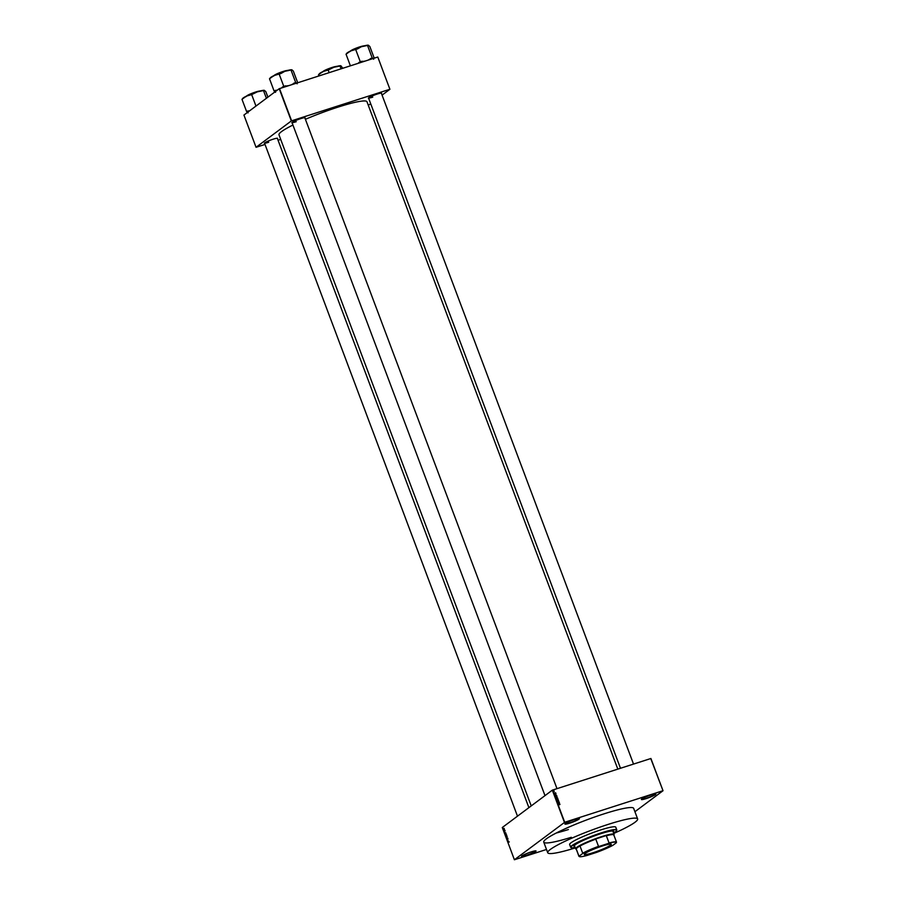 <?xml version="1.0" encoding="UTF-8"?>
<svg xmlns="http://www.w3.org/2000/svg" width="905" height="905" viewBox="0 0 905 905"><rect width="100%" height="100%" fill="white"/><g stroke="black" fill="none" stroke-linecap="round" stroke-linejoin="round"><path stroke-width="1.36" d="M531.246 851.877A7.76 0.928 -20.6 0 1 535.964 850.904A7.76 0.928 -20.6 0 1 526.337 855.553A7.76 0.928 -20.6 0 1 521.54 856.322A7.76 0.928 -20.6 0 1 531.246 851.877M521.665 856.153A7.534 0.894 159.4 0 0 526.325 855.282A7.534 0.894 159.4 0 0 535.76 850.858M574.63 819.478A7.76 0.928 -20.6 0 1 579.347 818.505A7.76 0.928 -20.6 0 1 569.72 823.154A7.76 0.928 -20.6 0 1 564.924 823.923A7.76 0.928 -20.6 0 1 574.63 819.478M565.048 823.754A7.534 0.894 159.4 0 0 569.709 822.883A7.534 0.894 159.4 0 0 579.143 818.459M651.08 794.929A7.76 0.928 -20.6 0 1 655.786 793.957A7.76 0.928 -20.6 0 1 646.159 798.606A7.76 0.928 -20.6 0 1 641.374 799.375A7.76 0.928 -20.6 0 1 651.08 794.929M641.498 799.206A7.534 0.894 159.4 0 0 646.159 798.334A7.534 0.894 159.4 0 0 655.593 793.911M264.633 143.454A7.07 0.837 -20.6 0 1 264.351 143.216A7.07 0.837 -20.6 0 1 273.208 139.166A7.07 0.837 -20.6 0 1 277.496 138.284A7.07 0.837 -20.6 0 1 277.439 138.635M292.134 122.91A7.07 0.837 -20.6 0 1 291.863 122.684A7.07 0.837 -20.6 0 1 300.709 118.634A7.07 0.837 -20.6 0 1 305.008 117.741A7.07 0.837 -20.6 0 1 304.951 118.091M368.663 98.34A7.07 0.837 -20.6 0 1 368.392 98.102A7.07 0.837 -20.6 0 1 377.238 94.052A7.07 0.837 -20.6 0 1 381.537 93.17A7.07 0.837 -20.6 0 1 381.48 93.52M571.304 837.295A48.022 5.713 -20.6 0 1 543.747 842.136A48.022 5.713 -20.6 0 1 603.929 813.878A48.022 5.713 -20.6 0 1 633.658 808.346L637.64 818.946A48.022 5.713 159.4 0 0 607.911 824.478A48.022 5.713 159.4 0 0 547.74 852.736A48.022 5.713 159.4 0 0 575.286 847.906M617.81 769.092L366.978 101.756A47.003 5.588 159.4 0 0 337.87 107.163A47.003 5.588 159.4 0 0 305.404 119.313M292.937 125.037A47.003 5.588 159.4 0 0 278.989 134.822L531.224 805.903M503.689 830.077L504.56 829.761M504.074 831.152L504.979 831.039M504.82 832.577L504.707 831.74L504.82 832.577M505.714 834.41L505.657 835.123M506.551 836.627L506.495 837.34L506.551 836.627M508.61 842.148L508.033 842.329M552.593 790.031L564.709 822.272L514.402 859.75L502.286 827.521L552.322 790.156L650.899 758.503L663.014 790.732L650.763 758.514M564.437 822.385L552.322 790.156M508.248 841.673L508.124 840.836L508.248 841.673M507.615 840.847L507.75 839.829L508.01 840.722M506.268 837.623L506.936 837.668L506.63 838.573L506.268 837.623M505.884 835.179L505.771 836.299L506.121 835.507M504.99 832.939L504.933 834.082L505.295 833.313M503.361 828.471L503.531 829.252M634.925 811.706L663.014 790.732M555.082 792.814L555.715 792.893L555.07 793.085M555.862 794.59L554.765 794.613L556.009 793.73L555.67 794.737M557.039 796.411L555.591 796.875L556.123 796.117L556.892 796.513M555.591 796.875L556.394 796.31M557.876 798.629L556.428 799.092L556.96 798.334L557.729 798.73M556.428 799.092L557.22 798.527M559.991 804.251L558.442 804.398L559.833 804.364M564.709 822.272L662.879 790.744M559.29 803.697L558.193 803.719L559.437 802.837L559.098 803.832M558.193 802.905L559.324 802.543L557.966 803.131L558.826 802.056L557.65 802.283L559.109 801.977L557.955 803.086L559.109 801.977M557.887 800.608L558.668 800.744L557.763 801.491L557.842 800.767M558.159 800.586L557.763 801.491M556.677 799.692L558.294 799.794L557.039 800.654L558.102 799.794L556.677 799.692M556.62 797.407L557.582 797.916L556.179 798.368L556.473 797.599M554.856 795.767L555.704 795.02L556.756 795.699L555.342 796.151L555.704 795.02L555.15 795.552M514.402 859.75L546.507 849.467M377.792 57.06L389.908 89.29L377.792 57.06M368.335 105.387L370.665 103.656M382.08 95.127L389.908 89.29M279.215 88.713L243.931 115.059L256.047 147.289L291.331 120.942L279.215 88.713L377.668 57.06M279.498 88.588L291.614 120.818L389.784 89.301M256.047 147.289L265.007 144.449M278.05 140.252L280.708 139.404M517.49 816.163L264.486 143.058A6.844 0.815 159.4 0 0 268.717 142.255M620.468 768.243L368.516 97.944A6.844 0.815 159.4 0 0 372.747 97.14M544.991 795.631L291.987 122.514A6.844 0.815 159.4 0 0 296.218 121.711M556.247 833.019A48.022 5.713 159.4 0 0 568.385 829.557M558.487 804.511L559.675 804.715M558.193 803.719L559.437 802.837M557.955 803.108L559.324 802.543M557.695 802.396L559.052 801.83M557.808 800.665L558.068 801.558M557.469 801.706L558.034 800.676M556.994 800.529L558.102 799.794M556.134 799.307L556.666 798.549M556.451 799.138L557.31 799.239L557.706 798.674L557.005 798.47L556.303 799.251M557.028 799.454L557.706 798.674M557.005 798.47L556.586 799.036M556.575 797.441L557.141 797.712M556.564 798.153L557.367 797.837L556.914 797.362L557.367 797.837M556.168 798.346L556.303 797.588L556.711 798.052M555.308 797.09L555.828 796.332M555.613 796.92L556.485 797.022L556.88 796.457L556.168 796.253L555.466 797.034M556.213 797.215L556.88 796.457M556.168 796.253L555.76 796.819M555.41 795.235L556.315 795.518M555.331 796.129L556.541 795.619L555.749 795.156L555.455 795.97L556.541 795.619M555.161 795.642L555.749 795.156M554.776 794.624L556.009 793.73M555.037 794.748L555.693 794.126M555.546 794.228L554.935 794.635M554.98 792.893L555.229 793.549M553.939 790.744L554.222 791.49M506.189 835.994L505.657 835.541L506.483 835.27M505.986 835.96L505.861 835.338L506.257 835.869M506.019 835.292L506.687 835.066M505.771 834.93L505.307 834.218M505.307 833.347L504.719 833.482M504.334 830.756L505.035 830.53M613.251 832.181A21.222 2.523 159.4 0 0 613.669 831.344A21.222 2.523 159.4 0 0 600.535 833.788A21.222 2.523 159.4 0 0 573.94 846.277A21.222 2.523 159.4 0 0 574.811 846.628M573.928 846.164A21.222 2.523 159.4 0 0 574.732 846.424M613.579 833.053A24.412 2.907 159.4 0 0 616.61 830.609A24.412 2.907 159.4 0 0 601.542 833.03A24.412 2.907 159.4 0 0 571.247 847.668A24.412 2.907 159.4 0 0 575.139 847.51M571.247 847.668L570.953 847.533A24.639 2.93 -20.6 0 1 570.659 847.272A24.639 2.93 -20.6 0 1 601.531 832.77A24.639 2.93 -20.6 0 1 616.791 829.93A24.639 2.93 -20.6 0 1 616.746 830.326L616.61 830.609M616.791 829.93L615.751 827.17A24.639 2.93 159.4 0 0 600.501 830.009A24.639 2.93 159.4 0 0 569.63 844.512L570.659 847.272M613.726 833.448A48.022 5.713 159.4 0 0 637.64 818.946M576.259 849.195L575.863 849.014A20.532 2.444 -20.6 0 1 575.625 848.788L574.505 845.824A20.532 2.444 -20.6 0 1 575.241 844.716M611.667 831.028A20.532 2.444 -20.6 0 1 612.945 831.378L614.065 834.342A20.532 2.444 -20.6 0 1 614.031 834.67L613.895 834.953A20.306 2.41 159.4 0 0 613.952 834.761L613.794 835.145M613.171 831.967A21.222 2.523 159.4 0 0 613.613 831.243M249.701 110.749L246.613 111.598L241.986 99.29L246.499 96.1A11.708 1.391 159.4 0 0 243.264 97.932A11.708 1.391 159.4 0 0 242.653 98.555L242.427 99.041M255.968 106.077L251.658 94.606L257.303 91.846L264.407 90.376A11.708 1.391 159.4 0 0 264.384 90.364L265.821 91.643L267.903 97.163M264.384 90.364A11.708 1.391 159.4 0 0 257.303 91.846A11.708 1.391 -20.6 0 0 246.499 96.1L251.658 94.606M246.613 111.598L248.061 112.865M266.398 98.283L263.57 90.783M248.072 110.885A12.613 1.505 159.4 0 0 246.952 111.722M610.49 845.338A14.401 1.708 -20.6 0 1 594.981 852.239A14.401 1.708 -20.6 0 1 584.336 854.252A14.401 1.708 -20.6 0 1 585.094 853.494A14.401 1.708 -20.6 0 1 599.008 847.148A14.401 1.708 -20.6 0 1 611.101 844.195A14.401 1.708 -20.6 0 1 610.49 845.338M584.392 854.162A14.254 1.697 159.4 0 0 584.392 854.309A14.254 1.697 159.4 0 0 595.739 851.82A14.254 1.697 159.4 0 0 610.321 845.247A14.254 1.697 159.4 0 0 611.09 844.275A14.254 1.697 159.4 0 0 610.999 844.161M575.625 848.788A20.532 2.444 -20.6 0 1 576.734 847.385A20.532 2.444 -20.6 0 1 597.719 837.928A20.532 2.444 -20.6 0 1 614.065 834.342M608.42 843.415L609.065 842.974A20.08 2.387 -20.6 0 1 616.509 842.136L613.794 834.93A20.08 2.387 159.4 0 0 606.35 835.768L606.916 835.349A20.306 2.41 159.4 0 0 595.083 839.15L595.795 839.15A20.08 2.387 159.4 0 0 580.003 846.005L580.15 845.621A20.306 2.41 159.4 0 0 577.017 847.533A20.306 2.41 159.4 0 0 575.897 848.8L576.202 848.833A20.08 2.387 159.4 0 0 576.214 849.06L578.917 856.266A20.08 2.387 -20.6 0 1 578.917 856.04L579.257 856.062A19.853 2.364 159.4 0 0 579.449 856.616A19.853 2.364 159.4 0 0 587.164 855.417L596.271 852.487A19.853 2.364 159.4 0 0 613.047 845.213L616.328 842.759A19.853 2.364 159.4 0 0 616.339 842.747A19.853 2.364 159.4 0 0 608.42 843.415L599.314 846.345A19.853 2.364 159.4 0 0 582.526 853.619L579.257 856.062M580.15 845.621L575.897 848.8M606.916 835.349L595.083 839.15M606.35 835.768L609.065 842.974M595.795 839.15L598.51 846.356L599.314 846.345M576.202 848.833L578.917 856.04M582.526 853.619L582.707 853.211A20.08 2.387 -20.6 0 1 598.51 846.356M580.003 846.005L582.707 853.211M277.202 90.217L275.584 90.342A12.613 1.505 159.4 0 0 274.905 90.794A12.613 1.505 159.4 0 0 274.464 91.179L275.561 92.333M297.711 82.74L293.333 71.099L291.919 69.832A11.708 1.391 159.4 0 0 291.908 69.832A11.708 1.391 159.4 0 0 291.885 69.821A11.708 1.391 159.4 0 0 284.803 71.314L291.885 69.821M297.145 83.814L295.709 82.547L291.082 70.239M295.709 82.547L291.399 84.765M280.969 73.497L284.803 71.314A11.708 1.391 159.4 0 0 274.011 75.568L280.969 73.497M288.65 85.647L283.785 86.371L279.159 74.074M283.785 86.371L281.523 87.943M275.584 90.342L274.113 91.054L269.498 78.758L274.011 75.568A11.708 1.391 159.4 0 0 270.154 78.011L269.928 78.497M285.595 85.794A12.613 1.505 159.4 0 0 282.326 87.084M296.048 82.672A12.613 1.505 159.4 0 0 293.899 83.124M318.967 75.918L318.515 74.719L323.028 71.529A11.708 1.391 159.4 0 0 319.793 73.362A11.708 1.391 159.4 0 0 319.182 73.972L318.956 74.47M329.16 72.638L328.187 70.036L333.821 67.275L340.936 65.805A11.708 1.391 159.4 0 0 340.902 65.793L342.803 68.26M340.902 65.793A11.708 1.391 159.4 0 0 333.821 67.275A11.708 1.391 -20.6 0 0 323.028 71.529L328.187 70.036M341.083 68.814L340.099 66.212M374.229 58.169L369.851 46.528L368.437 45.261A11.708 1.391 159.4 0 0 368.414 45.25A11.708 1.391 159.4 0 0 361.333 46.732L368.414 45.25M373.675 59.244L372.227 57.965L367.611 45.669M372.227 57.965L367.928 60.194M357.498 48.915L361.333 46.732A11.708 1.391 159.4 0 0 350.54 50.985L357.498 48.915M365.179 61.076L360.314 61.8L355.688 49.492M360.314 61.8L358.052 63.361M350.393 65.827L346.027 54.176L350.54 50.985A11.708 1.391 159.4 0 0 346.683 53.44L346.457 53.927M362.113 61.212A12.613 1.505 159.4 0 0 358.844 62.502M372.566 58.101A12.613 1.505 159.4 0 0 370.428 58.553M259.667 91.134A7.534 0.894 159.4 0 0 253.004 93.057A7.534 0.894 159.4 0 0 246.714 95.998M260.369 91.247C263.491 89.753 250.798 92.932 246.714 95.885A7.387 0.882 -20.6 0 1 253.558 92.729A7.387 0.882 -20.6 0 1 259.961 91.054M287.179 70.59A7.534 0.894 159.4 0 0 280.505 72.524A7.534 0.894 159.4 0 0 274.215 75.466M274.26 75.33A7.387 0.882 -20.6 0 1 281.059 72.185A7.387 0.882 -20.6 0 1 287.462 70.511M336.196 66.563A7.534 0.894 159.4 0 0 329.533 68.486A7.534 0.894 159.4 0 0 323.243 71.427M323.277 71.291A7.387 0.882 -20.6 0 1 330.076 68.158A7.387 0.882 -20.6 0 1 336.479 66.484M350.473 51.019A7.387 0.882 -20.6 0 1 350.721 50.793C354.783 47.841 367.498 44.639 364.398 46.132M363.708 46.019A7.534 0.894 159.4 0 0 357.034 47.942A7.534 0.894 159.4 0 0 350.744 50.895M350.778 50.748A7.387 0.882 -20.6 0 1 357.588 47.614A7.387 0.882 -20.6 0 1 363.991 45.94M508.486 842.182L509.289 841.922M507.105 838.562L507.909 838.302M507.06 839.308L507.863 839.048M506.381 837.238L507.185 836.978M506.2 836.412L507.004 836.152M505.544 835.021L506.348 834.761M505.363 834.195L506.178 833.935M504.956 833.086L505.759 832.826M503.44 829.138L504.243 828.878M503.35 828.618L504.153 828.358M547.74 852.736L543.747 842.136M246.273 96.552L246.714 95.885M528.905 807.645L277.292 138.239M304.804 117.695L556.982 788.628M633.511 764.058L381.322 93.124M273.774 76.009L274.226 75.341C278.265 72.411 290.98 69.21 287.869 70.714M336.886 66.676C340.02 65.183 327.327 68.361 323.243 71.303L322.791 71.97M350.303 51.438L350.744 50.771"/></g></svg>
